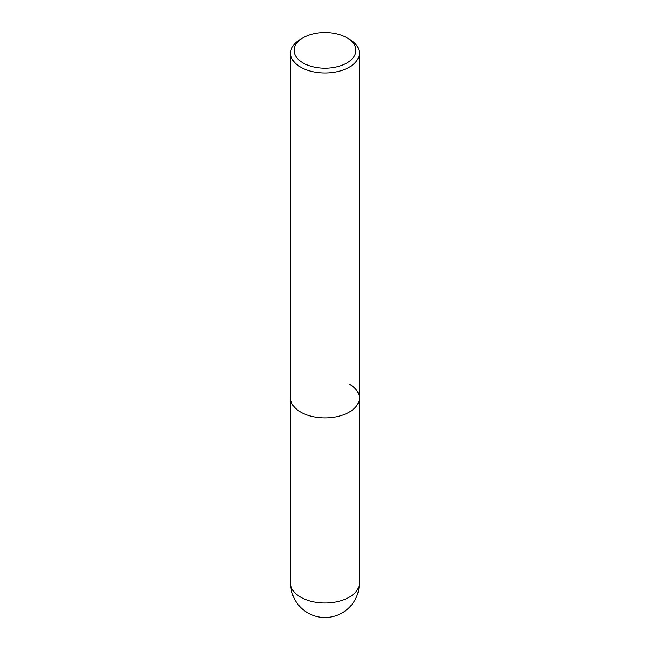 <?xml version="1.0" encoding="UTF-8"?>
<svg xmlns="http://www.w3.org/2000/svg" width="650" height="650" viewBox="0 0 650 650"><rect width="100%" height="100%" fill="white"/><g stroke="black" fill="none" stroke-linecap="round" stroke-linejoin="round"><path stroke-width="0.97" d="M303.144 37.724L300.714 39.13A34.344 19.825 0 0 0 290.656 53.154A34.344 19.825 0 0 0 300.714 67.169A34.344 19.825 0 0 0 338.146 71.468A34.344 19.825 0 0 0 359.344 53.154A34.344 19.825 0 0 0 349.286 39.13L346.856 37.724A30.907 17.843 180 0 1 346.856 62.969A30.907 17.843 180 0 1 303.144 62.969A30.907 17.843 180 0 1 303.144 37.724A30.907 17.843 180 0 1 346.856 37.724L349.286 39.13M349.286 384.053A34.344 19.825 180 0 1 359.344 398.076A34.344 19.825 180 0 1 338.146 416.39A34.344 19.825 180 0 1 300.714 412.092A34.344 19.825 180 0 1 290.656 398.076L290.656 583.156A34.344 34.344 0 0 0 307.824 612.901A34.344 34.344 0 0 0 359.344 583.156A34.344 19.825 180 0 1 338.146 601.477A34.344 19.825 180 0 1 300.714 597.179A34.344 19.825 180 0 1 290.656 583.156M359.344 53.154L359.344 398.076A34.344 19.825 180 0 1 338.146 416.39A34.344 19.825 180 0 1 300.714 412.092A34.344 19.825 180 0 1 290.656 398.076L290.656 53.154M359.344 398.076L359.344 583.156"/></g></svg>
